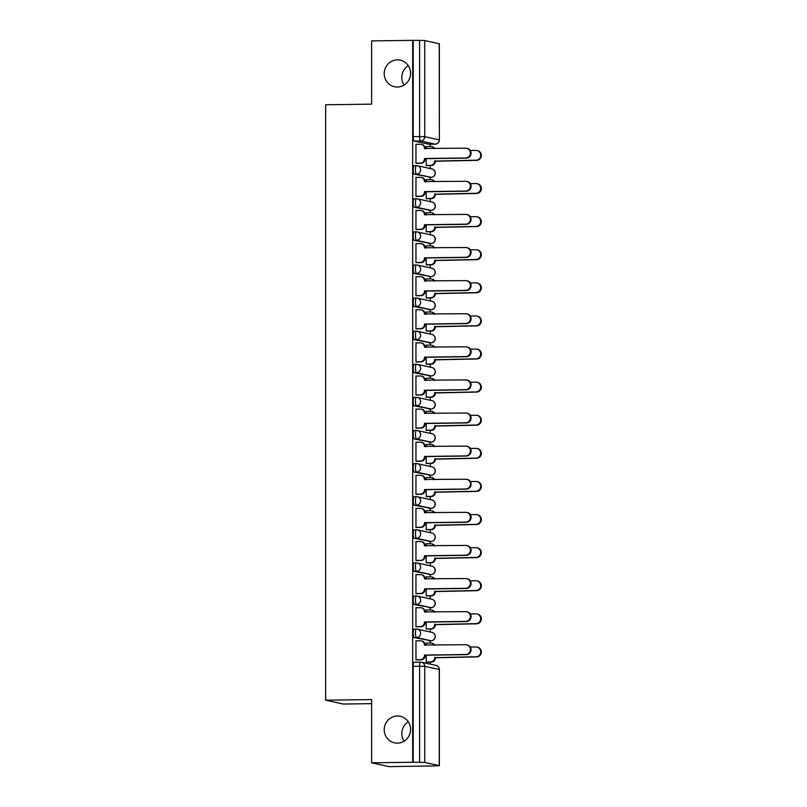<?xml version="1.0" encoding="UTF-8"?>
<svg xmlns="http://www.w3.org/2000/svg" width="807" height="807" viewBox="0 0 807 807"><rect width="100%" height="100%" fill="white"/><g stroke="black" fill="none" stroke-linecap="round" stroke-linejoin="round"><path stroke-width="1.21" d="M397.417 715.991A13.598 13.184 102.3 0 1 410.531 730.89A13.598 13.184 102.3 0 1 394.512 742.854A13.598 13.184 102.3 0 1 397.417 715.991M397.417 59.869A13.598 13.184 102.3 0 1 410.531 74.769A13.598 13.184 102.3 0 1 394.512 86.732A13.598 13.184 102.3 0 1 397.417 59.869M416.372 629.087L414.213 629.117A4.247 1.029 89.2 0 0 414.162 629.107A4.247 1.029 89.2 0 0 413.194 633.132A4.247 1.029 89.2 0 0 414.213 637.601L416.483 637.57A4.247 1.029 -90.8 0 1 415.464 633.102A4.247 1.029 -90.8 0 1 416.432 629.077A4.247 1.029 -90.8 0 1 416.483 629.087A4.247 4.116 102.3 0 1 420.608 633.273A4.247 4.116 -77.7 0 1 416.483 637.57L430.999 640.748A4.247 4.116 -77.7 0 0 431.906 632.345A4.247 4.247 0 0 1 431.059 640.748A4.247 1.029 -90.8 0 1 430.999 640.748L414.213 637.601M416.372 595.98L414.213 596.01A4.247 1.029 89.2 0 0 414.162 596.01A4.247 1.029 89.2 0 0 413.194 600.035A4.247 1.029 89.2 0 0 414.213 604.504L416.483 604.473A4.247 1.029 -90.8 0 1 415.464 600.005A4.247 1.029 -90.8 0 1 416.432 595.98A4.247 1.029 -90.8 0 1 416.483 595.98A4.247 4.116 102.3 0 1 420.608 600.176A4.247 4.116 -77.7 0 1 416.483 604.473L430.999 607.641A4.247 4.116 -77.7 0 0 431.906 599.248A4.247 4.247 0 0 1 431.059 607.651A4.247 1.029 -90.8 0 1 430.999 607.641L414.213 604.504M416.372 562.883L414.213 562.913A4.247 1.029 89.2 0 0 414.162 562.903A4.247 1.029 89.2 0 0 413.194 566.928A4.247 1.029 89.2 0 0 414.213 571.396L416.483 571.366A4.247 1.029 -90.8 0 1 415.464 566.897A4.247 1.029 -90.8 0 1 416.432 562.872A4.247 1.029 -90.8 0 1 416.483 562.883A4.247 4.116 102.3 0 1 420.608 567.069A4.247 4.116 -77.7 0 1 416.483 571.366L430.999 574.534A4.247 4.116 -77.7 0 0 431.906 566.141A4.247 4.247 0 0 1 431.059 574.544A4.247 1.029 -90.8 0 1 430.999 574.534L414.213 571.396M416.372 529.775L414.213 529.806A4.247 1.029 89.2 0 0 414.162 529.806A4.247 1.029 89.2 0 0 413.194 533.831A4.247 1.029 89.2 0 0 414.213 538.299L416.483 538.269A4.247 1.029 -90.8 0 1 415.464 533.8A4.247 1.029 -90.8 0 1 416.432 529.775A4.247 1.029 -90.8 0 1 416.483 529.775A4.247 4.116 102.3 0 1 420.608 533.962A4.247 4.116 -77.7 0 1 416.483 538.269L430.999 541.436A4.247 4.116 -77.7 0 0 431.906 533.034A4.247 4.247 0 0 1 431.059 541.436A4.247 1.029 -90.8 0 1 430.999 541.436L414.213 538.299M416.372 496.678L414.213 496.709A4.247 1.029 89.2 0 0 414.162 496.698A4.247 1.029 89.2 0 0 413.194 500.723A4.247 1.029 89.2 0 0 414.213 505.192L416.483 505.162A4.247 1.029 -90.8 0 1 415.464 500.693A4.247 1.029 -90.8 0 1 416.432 496.668A4.247 1.029 -90.8 0 1 416.483 496.678A4.247 4.116 102.3 0 1 420.608 500.865A4.247 4.116 -77.7 0 1 416.483 505.162L430.999 508.329A4.247 4.116 -77.7 0 0 431.906 499.937A4.247 4.247 0 0 1 431.059 508.339A4.247 1.029 -90.8 0 1 430.999 508.329L414.213 505.192M416.372 463.571L414.213 463.601A4.247 1.029 89.2 0 0 414.162 463.591A4.247 1.029 89.2 0 0 413.194 467.616A4.247 1.029 89.2 0 0 414.213 472.085L416.483 472.055A4.247 1.029 -90.8 0 1 415.464 467.586A4.247 1.029 -90.8 0 1 416.432 463.561A4.247 1.029 -90.8 0 1 416.483 463.571A4.247 4.116 102.3 0 1 420.608 467.757A4.247 4.116 -77.7 0 1 416.483 472.055L430.999 475.232A4.247 4.116 -77.7 0 0 431.906 466.829A4.247 4.247 0 0 1 431.059 475.232A4.247 1.029 -90.8 0 1 430.999 475.232L414.213 472.085M416.372 430.464L414.213 430.494A4.247 1.029 89.2 0 0 414.162 430.494A4.247 1.029 89.2 0 0 413.194 434.519A4.247 1.029 89.2 0 0 414.213 438.988L416.483 438.958A4.247 1.029 -90.8 0 1 415.464 434.489A4.247 1.029 -90.8 0 1 416.432 430.464A4.247 1.029 -90.8 0 1 416.483 430.464A4.247 4.116 102.3 0 1 420.608 434.65A4.247 4.116 -77.7 0 1 416.483 438.958L430.999 442.125A4.247 4.116 -77.7 0 0 431.906 433.732A4.247 4.247 0 0 1 431.059 442.125A4.247 1.029 -90.8 0 1 430.999 442.125L414.213 438.988M416.372 397.367L414.213 397.397A4.247 1.029 89.2 0 0 414.162 397.387A4.247 1.029 89.2 0 0 413.194 401.412A4.247 1.029 89.2 0 0 414.213 405.881L416.483 405.85A4.247 1.029 -90.8 0 1 415.464 401.382A4.247 1.029 -90.8 0 1 416.432 397.357A4.247 1.029 -90.8 0 1 416.483 397.367A4.247 4.116 102.3 0 1 420.608 401.553A4.247 4.116 -77.7 0 1 416.483 405.85L430.999 409.018A4.247 4.116 -77.7 0 0 431.906 400.625A4.247 4.247 0 0 1 431.059 409.028A4.247 1.029 -90.8 0 1 430.999 409.018L414.213 405.881M416.372 364.26L414.213 364.29A4.247 1.029 89.2 0 0 414.162 364.29A4.247 1.029 89.2 0 0 413.194 368.315A4.247 1.029 89.2 0 0 414.213 372.784L416.483 372.753A4.247 1.029 -90.8 0 1 415.464 368.285A4.247 1.029 -90.8 0 1 416.432 364.25A4.247 1.029 -90.8 0 1 416.483 364.26A4.247 4.116 102.3 0 1 420.608 368.446A4.247 4.116 -77.7 0 1 416.483 372.753L430.999 375.921A4.247 4.116 -77.7 0 0 431.906 367.518A4.247 4.247 0 0 1 431.059 375.921A4.247 1.029 -90.8 0 1 430.999 375.921L414.213 372.784M416.372 331.163L414.213 331.193A4.247 1.029 89.2 0 0 414.162 331.183A4.247 1.029 89.2 0 0 413.194 335.208A4.247 1.029 89.2 0 0 414.213 339.676L416.483 339.646A4.247 1.029 -90.8 0 1 415.464 335.177A4.247 1.029 -90.8 0 1 416.432 331.152A4.247 1.029 -90.8 0 1 416.483 331.152A4.247 4.116 102.3 0 1 420.608 335.349A4.247 4.116 -77.7 0 1 416.483 339.646L430.999 342.814A4.247 4.116 -77.7 0 0 431.906 334.421A4.247 4.247 0 0 1 431.059 342.824A4.247 1.029 -90.8 0 1 430.999 342.814L414.213 339.676M416.372 298.055L414.213 298.086A4.247 1.029 89.2 0 0 414.162 298.076A4.247 1.029 89.2 0 0 413.194 302.1A4.247 1.029 89.2 0 0 414.213 306.569L416.483 306.539A4.247 1.029 -90.8 0 1 415.464 302.07A4.247 1.029 -90.8 0 1 416.432 298.045A4.247 1.029 -90.8 0 1 416.483 298.055A4.247 4.116 102.3 0 1 420.608 302.242A4.247 4.116 -77.7 0 1 416.483 306.539L430.999 309.706A4.247 4.116 -77.7 0 0 431.906 301.314A4.247 4.247 0 0 1 431.059 309.717A4.247 1.029 -90.8 0 1 430.999 309.706L414.213 306.569M416.372 264.948L414.213 264.978A4.247 1.029 89.2 0 0 414.162 264.978A4.247 1.029 89.2 0 0 413.194 269.003A4.247 1.029 89.2 0 0 414.213 273.472L416.483 273.442A4.247 1.029 -90.8 0 1 415.464 268.973A4.247 1.029 -90.8 0 1 416.432 264.948A4.247 1.029 -90.8 0 1 416.483 264.948A4.247 4.116 102.3 0 1 420.608 269.135A4.247 4.116 -77.7 0 1 416.483 273.442L430.999 276.609A4.247 4.116 -77.7 0 0 431.906 268.217A4.247 4.247 0 0 1 431.059 276.609A4.247 1.029 -90.8 0 1 430.999 276.609L414.213 273.472M416.372 231.851L414.213 231.881A4.247 1.029 89.2 0 0 414.162 231.871A4.247 1.029 89.2 0 0 413.194 235.896A4.247 1.029 89.2 0 0 414.213 240.365L416.483 240.335A4.247 1.029 -90.8 0 1 415.464 235.866A4.247 1.029 -90.8 0 1 416.432 231.841A4.247 1.029 -90.8 0 1 416.483 231.851A4.247 4.116 102.3 0 1 420.608 236.037A4.247 4.116 -77.7 0 1 416.483 240.335L430.999 243.502A4.247 4.116 -77.7 0 0 431.906 235.109A4.247 4.247 0 0 1 431.059 243.512A4.247 1.029 -90.8 0 1 430.999 243.502L414.213 240.365M416.372 198.744L414.213 198.774A4.247 1.029 89.2 0 0 414.162 198.764A4.247 1.029 89.2 0 0 413.194 202.799A4.247 1.029 89.2 0 0 414.213 207.268L416.483 207.228A4.247 1.029 -90.8 0 1 415.464 202.769A4.247 1.029 -90.8 0 1 416.432 198.734A4.247 1.029 -90.8 0 1 416.483 198.744A4.247 4.116 102.3 0 1 420.608 202.93A4.247 4.116 -77.7 0 1 416.483 207.228L430.999 210.405A4.247 4.116 -77.7 0 0 431.906 202.002A4.247 4.247 0 0 1 431.059 210.405A4.247 1.029 -90.8 0 1 430.999 210.405L414.213 207.268M416.372 165.647L414.213 165.667A4.247 1.029 89.2 0 0 414.162 165.667A4.247 1.029 89.2 0 0 413.194 169.692A4.247 1.029 89.2 0 0 414.213 174.161L416.483 174.13A4.247 1.029 -90.8 0 1 415.464 169.662A4.247 1.029 -90.8 0 1 416.432 165.637A4.247 1.029 -90.8 0 1 416.483 165.637A4.247 4.116 102.3 0 1 420.608 169.833A4.247 4.116 -77.7 0 1 416.483 174.13L430.999 177.298A4.247 4.116 -77.7 0 0 431.906 168.905A4.247 4.247 0 0 1 431.059 177.308A4.247 1.029 -90.8 0 1 430.999 177.298L414.213 174.161M404.095 741.199A13.598 13.184 102.3 0 1 408.332 721.781M404.095 85.068A13.598 13.184 102.3 0 1 408.332 65.66M371.634 762.807L371.634 699.578L325.645 700.194L325.645 104.759L371.634 104.143L371.634 40.905L412.68 40.35L412.68 762.252L371.634 762.807L389.226 766.65L430.272 765.974M430.272 664.141L430.272 662.083M430.272 643.048L430.272 640.758M430.272 631.992L430.272 628.986M430.272 609.941L430.272 607.661M430.272 598.885L430.272 595.879M430.272 576.844L430.272 574.554M430.272 565.788L430.272 562.782M430.272 543.736L430.272 541.447M430.272 532.681L430.272 529.674M430.272 510.639L430.272 508.349M430.272 499.573L430.272 496.567M430.272 477.532L430.272 475.242M430.272 466.476L430.272 463.47M430.272 444.425L430.272 442.145M430.272 433.369L430.272 430.363M430.272 411.328L430.272 409.038M430.272 400.272L430.272 397.266M430.272 378.221L430.272 375.931M430.272 367.165L430.272 364.159M430.272 345.114L430.272 342.834M430.272 334.058L430.272 331.052M430.272 312.016L430.272 309.727M430.272 300.961L430.272 297.954M430.272 278.909L430.272 276.63M430.272 267.853L430.272 264.847M430.272 245.812L430.272 243.522M430.272 234.746L430.272 231.75M430.272 212.705L430.272 210.415M430.272 201.649L430.272 198.643M430.272 179.598L430.272 177.318M430.272 168.542L430.272 165.536M430.272 146.501L430.272 144.211M371.634 703.654L343.237 704.037L325.645 700.194M430.272 766.095L439.25 765.621L424.734 762.454L419.59 762.282L419.59 666.158A4.247 1.029 -90.8 0 1 420.558 662.123A4.247 1.029 -90.8 0 1 420.608 662.133A4.247 4.116 -77.7 0 1 421.516 662.224A4.247 4.247 0 0 0 420.558 662.123L414.162 662.214A4.247 1.029 -90.8 0 1 414.213 662.224L420.497 662.133M412.68 762.252L419.59 762.282M428.84 144.221A4.247 1.029 -90.8 0 1 428.789 144.231A4.247 1.029 -90.8 0 1 428.729 144.221L414.213 141.054L420.608 140.973A4.247 1.029 -90.8 0 1 419.59 136.504L419.59 40.38L424.734 40.542L439.371 43.77L439.371 139.893L439.25 43.709M419.59 40.38L412.68 40.35M416.473 144.312L415.958 144.201L415.958 163.296L416.735 163.347M426.217 158.656L426.217 165.536L426.984 165.586M426.721 179.648L426.217 179.537L426.217 181.837M416.473 177.409L415.958 177.298L415.958 196.394L416.735 196.444M426.217 191.753L426.217 198.633L426.984 198.683M426.721 212.755L426.217 212.645L426.217 214.944M416.473 210.516L415.958 210.405L415.958 229.501L416.735 229.551M426.217 224.86L426.217 231.74L426.984 231.791M426.721 245.853L426.217 245.742L426.217 248.052M416.473 243.613L415.958 243.502L415.958 262.608L416.735 262.658M426.217 257.968L426.217 264.847L426.984 264.898M426.721 278.96L426.217 278.849L426.217 281.149M416.473 276.72L415.958 276.609L415.958 295.705L416.735 295.755M426.217 291.065L426.217 297.944L426.984 297.995M426.721 312.067L426.217 311.956L426.217 314.256M416.473 309.827L415.958 309.717L415.958 328.812L416.735 328.863M426.217 324.172L426.217 331.052L426.984 331.102M426.721 345.164L426.217 345.053L426.217 347.353M416.473 342.925L415.958 342.814L415.958 361.909L416.735 361.96M426.217 357.269L426.217 364.149L426.984 364.199M426.721 378.271L426.217 378.16L426.217 380.46M416.473 376.032L415.958 375.921L415.958 395.016L416.735 395.067M426.217 390.376L426.217 397.256L426.984 397.306M426.721 411.368L426.217 411.257L426.217 413.567M416.473 409.129L415.958 409.018L415.958 428.124L416.735 428.174M426.217 423.483L426.217 430.363L426.984 430.413M426.721 444.475L426.217 444.364L426.217 446.664M416.473 442.236L415.958 442.125L415.958 461.221L416.735 461.271M426.217 456.58L426.217 463.46L426.984 463.511M426.721 477.583L426.217 477.472L426.217 479.772M416.473 475.343L415.958 475.232L415.958 494.328L416.735 494.378M426.217 489.688L426.217 496.567L426.984 496.618M426.721 510.68L426.217 510.569L426.217 512.869M416.473 508.44L415.958 508.329L415.958 527.425L416.735 527.475M426.217 522.785L426.217 529.664L426.984 529.715M426.721 543.787L426.217 543.676L426.217 545.976M416.473 541.547L415.958 541.436L415.958 560.532L416.735 560.583M426.217 555.892L426.217 562.772L426.984 562.822M426.721 576.884L426.217 576.773L426.217 579.083M416.473 574.645L415.958 574.534L415.958 593.639L416.735 593.69M426.217 588.999L426.217 595.879L426.984 595.929M426.721 609.991L426.217 609.88L426.217 612.18M416.473 607.752L415.958 607.641L415.958 626.736L416.735 626.787M426.217 622.096L426.217 628.976L426.984 629.026M426.721 643.098L426.217 642.987L426.217 645.287M416.473 640.859L415.958 640.748L415.958 659.844L416.735 659.894M426.721 146.551L426.217 146.44L426.217 148.74M426.217 655.203L426.217 662.083L426.984 662.133M413.194 762.363L413.194 666.239A4.247 1.029 -90.8 0 1 414.162 662.214M413.194 40.461L413.194 136.585A4.247 1.029 89.2 0 0 414.213 141.054M415.958 163.196L420.346 163.145A4.247 4.116 -77.7 0 0 424.472 158.838L425.138 158.989A4.247 4.116 102.3 0 1 421.012 163.286L416.22 163.347M424.472 158.525L465.71 157.97A4.892 4.741 -77.7 0 0 466.759 148.306A4.892 4.741 -77.7 0 0 465.71 148.206L424.472 148.448A4.247 4.116 -77.7 0 0 421.254 144.342L421.92 144.493A4.247 4.116 102.3 0 1 425.138 148.589L425.138 148.75M466.759 148.306L467.424 148.458A4.892 4.741 102.3 0 1 466.385 158.111L425.138 158.666M421.254 144.342A4.247 4.116 -77.7 0 0 420.346 144.251L415.958 144.312M426.217 165.435L430.595 165.385A4.247 4.116 -77.7 0 0 434.721 161.077L475.969 160.21A4.892 4.741 -77.7 0 0 477.018 150.546A4.892 4.741 -77.7 0 0 475.969 150.445L470.36 150.516M434.206 148.629A4.247 4.116 -77.7 0 0 430.595 146.491L426.217 146.551M431.503 146.581L432.169 146.733A4.247 4.116 102.3 0 1 434.781 148.619M477.018 150.546L477.683 150.697A4.892 4.741 102.3 0 1 476.634 160.351L435.387 161.229A4.247 4.116 102.3 0 1 431.271 165.526L430.595 165.385M426.479 165.586L431.271 165.526M435.387 160.906L434.721 160.764M415.958 196.303L420.346 196.242A4.247 4.116 -77.7 0 0 424.472 191.945L425.138 192.086A4.247 4.116 102.3 0 1 421.012 196.394L416.22 196.454M424.472 191.622L465.71 191.067A4.892 4.741 -77.7 0 0 466.759 181.414A4.892 4.741 -77.7 0 0 465.71 181.303L424.472 181.545A4.247 4.116 -77.7 0 0 421.254 177.449L421.92 177.59A4.247 4.116 102.3 0 1 425.138 181.696L425.138 181.857M466.759 181.414L467.424 181.555A4.892 4.741 102.3 0 1 466.385 191.219L425.138 191.773M421.254 177.449A4.247 4.116 -77.7 0 0 420.346 177.358L415.958 177.419M415.958 229.41L420.346 229.349A4.247 4.116 -77.7 0 0 424.472 225.052L425.138 225.193A4.247 4.116 102.3 0 1 421.012 229.491L416.22 229.561M424.472 224.729L465.71 224.175A4.892 4.741 -77.7 0 0 466.759 214.521A4.892 4.741 -77.7 0 0 465.71 214.41L424.472 214.652A4.247 4.116 -77.7 0 0 421.254 210.556L421.92 210.698A4.247 4.116 102.3 0 1 425.138 214.793L425.138 214.955M466.759 214.521L467.424 214.662A4.892 4.741 102.3 0 1 466.385 224.316L425.138 224.871M421.254 210.556A4.247 4.116 -77.7 0 0 420.346 210.466L415.958 210.516M426.217 198.542L430.595 198.482A4.247 4.116 -77.7 0 0 434.721 194.184L475.969 193.307A4.892 4.741 -77.7 0 0 477.018 183.653A4.892 4.741 -77.7 0 0 475.969 183.552L470.36 183.623M434.206 181.736A4.247 4.116 -77.7 0 0 430.595 179.598L426.217 179.658M431.503 179.689L432.169 179.84A4.247 4.116 102.3 0 1 434.781 181.726M477.018 183.653L477.683 183.794A4.892 4.741 102.3 0 1 476.634 193.458L435.387 194.326A4.247 4.116 102.3 0 1 431.271 198.633L430.595 198.482M426.479 198.693L431.271 198.633M435.387 194.013L434.721 193.862M426.217 231.649L430.595 231.589A4.247 4.116 -77.7 0 0 434.721 227.292L475.969 226.414A4.892 4.741 -77.7 0 0 477.018 216.76A4.892 4.741 -77.7 0 0 475.969 216.649L470.36 216.73M434.206 214.833A4.247 4.116 -77.7 0 0 430.595 212.705L426.217 212.755M431.503 212.796L432.169 212.937A4.247 4.116 102.3 0 1 434.781 214.833M477.018 216.76L477.683 216.901A4.892 4.741 102.3 0 1 476.634 226.555L435.387 227.433A4.247 4.116 102.3 0 1 431.271 231.73L430.595 231.589M426.479 231.801L431.271 231.73M435.387 227.11L434.721 226.969M415.958 262.507L420.346 262.446A4.247 4.116 -77.7 0 0 424.472 258.149L425.138 258.301A4.247 4.116 102.3 0 1 421.012 262.598L416.22 262.658M424.472 257.837L465.71 257.272A4.892 4.741 -77.7 0 0 466.759 247.618A4.892 4.741 -77.7 0 0 465.71 247.517L424.472 247.749A4.247 4.116 -77.7 0 0 421.254 243.653L421.92 243.805A4.247 4.116 102.3 0 1 425.138 247.9L425.138 248.062M466.759 247.618L467.424 247.769A4.892 4.741 102.3 0 1 466.385 257.423L425.138 257.978M421.254 243.653A4.247 4.116 -77.7 0 0 420.346 243.563L415.958 243.623M415.958 295.614L420.346 295.554A4.247 4.116 -77.7 0 0 424.472 291.256L425.138 291.398A4.247 4.116 102.3 0 1 421.012 295.695L416.22 295.765M424.472 290.934L465.71 290.379A4.892 4.741 -77.7 0 0 466.759 280.725A4.892 4.741 -77.7 0 0 465.71 280.614L424.472 280.856A4.247 4.116 -77.7 0 0 421.254 276.761L421.92 276.902A4.247 4.116 102.3 0 1 425.138 280.997L425.138 281.169M466.759 280.725L467.424 280.866A4.892 4.741 102.3 0 1 466.385 290.52L425.138 291.085M421.254 276.761A4.247 4.116 -77.7 0 0 420.346 276.67L415.958 276.73M415.958 328.711L420.346 328.661A4.247 4.116 -77.7 0 0 424.472 324.353L425.138 324.505A4.247 4.116 102.3 0 1 421.012 328.802L416.22 328.863M424.472 324.041L465.71 323.486A4.892 4.741 -77.7 0 0 466.759 313.822A4.892 4.741 -77.7 0 0 465.71 313.721L424.472 313.963A4.247 4.116 -77.7 0 0 421.254 309.858L421.92 310.009A4.247 4.116 102.3 0 1 425.138 314.105L425.138 314.266M466.759 313.822L467.424 313.973A4.892 4.741 102.3 0 1 466.385 323.627L425.138 324.182M421.254 309.858A4.247 4.116 -77.7 0 0 420.346 309.767L415.958 309.827M426.217 264.746L430.595 264.686A4.247 4.116 -77.7 0 0 434.721 260.389L475.969 259.511A4.892 4.741 -77.7 0 0 477.018 249.857A4.892 4.741 -77.7 0 0 475.969 249.756L470.36 249.827M434.206 247.941A4.247 4.116 -77.7 0 0 430.595 245.802L426.217 245.863M431.503 245.893L432.169 246.044A4.247 4.116 102.3 0 1 434.781 247.931M477.018 249.857L477.683 250.009A4.892 4.741 102.3 0 1 476.634 259.662L435.387 260.54A4.247 4.116 102.3 0 1 431.271 264.837L430.595 264.686M426.479 264.898L431.271 264.837M435.387 260.217L434.721 260.076M426.217 297.854L430.595 297.793A4.247 4.116 -77.7 0 0 434.721 293.496L475.969 292.618A4.892 4.741 -77.7 0 0 477.018 282.964A4.892 4.741 -77.7 0 0 475.969 282.853L470.36 282.934M434.206 281.038A4.247 4.116 -77.7 0 0 430.595 278.909L426.217 278.97M431.503 279L432.169 279.141A4.247 4.116 102.3 0 1 434.781 281.038M477.018 282.964L477.683 283.106A4.892 4.741 102.3 0 1 476.634 292.759L435.387 293.637A4.247 4.116 102.3 0 1 431.271 297.934L430.595 297.793M426.479 298.005L431.271 297.934M435.387 293.324L434.721 293.173M426.217 330.951L430.595 330.9A4.247 4.116 -77.7 0 0 434.721 326.593L475.969 325.725A4.892 4.741 -77.7 0 0 477.018 316.062A4.892 4.741 -77.7 0 0 475.969 315.961L470.36 316.031M434.206 314.145A4.247 4.116 -77.7 0 0 430.595 312.006L426.217 312.067M431.503 312.097L432.169 312.248A4.247 4.116 102.3 0 1 434.781 314.135M477.018 316.062L477.683 316.213A4.892 4.741 102.3 0 1 476.634 325.867L435.387 326.744A4.247 4.116 102.3 0 1 431.271 331.041L430.595 330.9M426.479 331.102L431.271 331.041M435.387 326.421L434.721 326.28M415.958 361.818L420.346 361.758A4.247 4.116 -77.7 0 0 424.472 357.461L425.138 357.602A4.247 4.116 102.3 0 1 421.012 361.909L416.22 361.97M424.472 357.138L465.71 356.583A4.892 4.741 -77.7 0 0 466.759 346.929A4.892 4.741 -77.7 0 0 465.71 346.828L424.472 347.06A4.247 4.116 -77.7 0 0 421.254 342.965L421.92 343.116A4.247 4.116 102.3 0 1 425.138 347.212L425.138 347.373M466.759 346.929L467.424 347.071A4.892 4.741 102.3 0 1 466.385 356.734L425.138 357.289M421.254 342.965A4.247 4.116 -77.7 0 0 420.346 342.874L415.958 342.935M426.217 364.058L430.595 363.997A4.247 4.116 -77.7 0 0 434.721 359.7L475.969 358.822A4.892 4.741 -77.7 0 0 477.018 349.169A4.892 4.741 -77.7 0 0 475.969 349.068L470.36 349.138M434.206 347.252A4.247 4.116 -77.7 0 0 430.595 345.114L426.217 345.174M431.503 345.204L432.169 345.356A4.247 4.116 102.3 0 1 434.781 347.242M477.018 349.169L477.683 349.31A4.892 4.741 102.3 0 1 476.634 358.974L435.387 359.841A4.247 4.116 102.3 0 1 431.271 364.149L430.595 363.997M426.479 364.209L431.271 364.149M435.387 359.529L434.721 359.377M415.958 394.926L420.346 394.865A4.247 4.116 -77.7 0 0 424.472 390.568L425.138 390.709A4.247 4.116 102.3 0 1 421.012 395.006L416.22 395.077M424.472 390.245L465.71 389.69A4.892 4.741 -77.7 0 0 466.759 380.036A4.892 4.741 -77.7 0 0 465.71 379.926L424.472 380.168A4.247 4.116 -77.7 0 0 421.254 376.072L421.92 376.213A4.247 4.116 102.3 0 1 425.138 380.309L425.138 380.47M466.759 380.036L467.424 380.178A4.892 4.741 102.3 0 1 466.385 389.831L425.138 390.386M421.254 376.072A4.247 4.116 -77.7 0 0 420.346 375.981L415.958 376.032M426.217 397.165L430.595 397.105A4.247 4.116 -77.7 0 0 434.721 392.807L475.969 391.93A4.892 4.741 -77.7 0 0 477.018 382.276A4.892 4.741 -77.7 0 0 475.969 382.165L470.36 382.246M434.206 380.349A4.247 4.116 -77.7 0 0 430.595 378.221L426.217 378.271M431.503 378.312L432.169 378.453A4.247 4.116 102.3 0 1 434.781 380.349M477.018 382.276L477.683 382.417A4.892 4.741 102.3 0 1 476.634 392.071L435.387 392.948A4.247 4.116 102.3 0 1 431.271 397.246L430.595 397.105M426.479 397.316L431.271 397.246M435.387 392.626L434.721 392.484M415.958 428.023L420.346 427.962A4.247 4.116 -77.7 0 0 424.472 423.665L425.138 423.816A4.247 4.116 102.3 0 1 421.012 428.113L416.22 428.174M424.472 423.352L465.71 422.787A4.892 4.741 -77.7 0 0 466.759 413.134A4.892 4.741 -77.7 0 0 465.71 413.033L424.472 413.265A4.247 4.116 -77.7 0 0 421.254 409.169L421.92 409.32A4.247 4.116 102.3 0 1 425.138 413.416L425.138 413.577M466.759 413.134L467.424 413.285A4.892 4.741 102.3 0 1 466.385 422.939L425.138 423.493M421.254 409.169A4.247 4.116 -77.7 0 0 420.346 409.078L415.958 409.139M426.217 430.262L430.595 430.202A4.247 4.116 -77.7 0 0 434.721 425.904L475.969 425.027A4.892 4.741 -77.7 0 0 477.018 415.373A4.892 4.741 -77.7 0 0 475.969 415.272L470.36 415.343M434.206 413.456A4.247 4.116 -77.7 0 0 430.595 411.318L426.217 411.378M431.503 411.409L432.169 411.56A4.247 4.116 102.3 0 1 434.781 413.446M477.018 415.373L477.683 415.524A4.892 4.741 102.3 0 1 476.634 425.178L435.387 426.056A4.247 4.116 102.3 0 1 431.271 430.353L430.595 430.202M426.479 430.413L431.271 430.353M435.387 425.733L434.721 425.592M415.958 461.13L420.346 461.069A4.247 4.116 -77.7 0 0 424.472 456.772L425.138 456.913A4.247 4.116 102.3 0 1 421.012 461.211L416.22 461.281M424.472 456.449L465.71 455.894A4.892 4.741 -77.7 0 0 466.759 446.241A4.892 4.741 -77.7 0 0 465.71 446.13L424.472 446.372A4.247 4.116 -77.7 0 0 421.254 442.276L421.92 442.418A4.247 4.116 102.3 0 1 425.138 446.513L425.138 446.685M466.759 446.241L467.424 446.382A4.892 4.741 102.3 0 1 466.385 456.036L425.138 456.601M421.254 442.276A4.247 4.116 -77.7 0 0 420.346 442.186L415.958 442.246M426.217 463.369L430.595 463.309A4.247 4.116 -77.7 0 0 434.721 459.012L475.969 458.134A4.892 4.741 -77.7 0 0 477.018 448.48A4.892 4.741 -77.7 0 0 475.969 448.369L470.36 448.45M434.206 446.564A4.247 4.116 -77.7 0 0 430.595 444.425L426.217 444.486M431.503 444.516L432.169 444.657A4.247 4.116 102.3 0 1 434.781 446.553M477.018 448.48L477.683 448.621A4.892 4.741 102.3 0 1 476.634 458.275L435.387 459.153A4.247 4.116 102.3 0 1 431.271 463.45L430.595 463.309M426.479 463.521L431.271 463.45M435.387 458.84L434.721 458.689M415.958 494.227L420.346 494.177A4.247 4.116 -77.7 0 0 424.472 489.869L425.138 490.02A4.247 4.116 102.3 0 1 421.012 494.318L416.22 494.378M424.472 489.556L465.71 489.002A4.892 4.741 -77.7 0 0 466.759 479.338A4.892 4.741 -77.7 0 0 465.71 479.237L424.472 479.479A4.247 4.116 -77.7 0 0 421.254 475.373L421.92 475.525A4.247 4.116 102.3 0 1 425.138 479.62L425.138 479.782M466.759 479.338L467.424 479.489A4.892 4.741 102.3 0 1 466.385 489.143L425.138 489.698M421.254 475.373A4.247 4.116 -77.7 0 0 420.346 475.283L415.958 475.343M426.217 496.476L430.595 496.416A4.247 4.116 -77.7 0 0 434.721 492.109L475.969 491.241A4.892 4.741 -77.7 0 0 477.018 481.577A4.892 4.741 -77.7 0 0 475.969 481.476L470.36 481.557M434.206 479.661A4.247 4.116 -77.7 0 0 430.595 477.522L426.217 477.583M431.503 477.623L432.169 477.764A4.247 4.116 102.3 0 1 434.781 479.651M477.018 481.577L477.683 481.729A4.892 4.741 102.3 0 1 476.634 491.382L435.387 492.26A4.247 4.116 102.3 0 1 431.271 496.557L430.595 496.416M426.479 496.618L431.271 496.557M435.387 491.937L434.721 491.796M415.958 527.334L420.346 527.274A4.247 4.116 -77.7 0 0 424.472 522.976L425.138 523.118A4.247 4.116 102.3 0 1 421.012 527.425L416.22 527.485M424.472 522.654L465.71 522.099A4.892 4.741 -77.7 0 0 466.759 512.445A4.892 4.741 -77.7 0 0 465.71 512.344L424.472 512.576A4.247 4.116 -77.7 0 0 421.254 508.481L421.92 508.632A4.247 4.116 102.3 0 1 425.138 512.727L425.138 512.889M466.759 512.445L467.424 512.586A4.892 4.741 102.3 0 1 466.385 522.25L425.138 522.805M421.254 508.481A4.247 4.116 -77.7 0 0 420.346 508.39L415.958 508.45M426.217 529.574L430.595 529.513A4.247 4.116 -77.7 0 0 434.721 525.216L475.969 524.338A4.892 4.741 -77.7 0 0 477.018 514.684A4.892 4.741 -77.7 0 0 475.969 514.584L470.36 514.654M434.206 512.768A4.247 4.116 -77.7 0 0 430.595 510.629L426.217 510.69M431.503 510.72L432.169 510.871A4.247 4.116 102.3 0 1 434.781 512.758M477.018 514.684L477.683 514.826A4.892 4.741 102.3 0 1 476.634 524.489L435.387 525.357A4.247 4.116 102.3 0 1 431.271 529.664L430.595 529.513M426.479 529.725L431.271 529.664M435.387 525.044L434.721 524.893M415.958 560.441L420.346 560.381A4.247 4.116 -77.7 0 0 424.472 556.084L425.138 556.225A4.247 4.116 102.3 0 1 421.012 560.522L416.22 560.593M424.472 555.761L465.71 555.206A4.892 4.741 -77.7 0 0 466.759 545.552A4.892 4.741 -77.7 0 0 465.71 545.441L424.472 545.683A4.247 4.116 -77.7 0 0 421.254 541.588L421.92 541.729A4.247 4.116 102.3 0 1 425.138 545.825L425.138 545.986M466.759 545.552L467.424 545.693A4.892 4.741 102.3 0 1 466.385 555.347L425.138 555.902M421.254 541.588A4.247 4.116 -77.7 0 0 420.346 541.497L415.958 541.558M426.217 562.681L430.595 562.62A4.247 4.116 -77.7 0 0 434.721 558.323L475.969 557.445A4.892 4.741 -77.7 0 0 477.018 547.792A4.892 4.741 -77.7 0 0 475.969 547.681L470.36 547.761M434.206 545.865A4.247 4.116 -77.7 0 0 430.595 543.736L426.217 543.797M431.503 543.827L432.169 543.968A4.247 4.116 102.3 0 1 434.781 545.865M477.018 547.792L477.683 547.933A4.892 4.741 102.3 0 1 476.634 557.587L435.387 558.464A4.247 4.116 102.3 0 1 431.271 562.761L430.595 562.62M426.479 562.832L431.271 562.761M435.387 558.151L434.721 558M415.958 593.538L420.346 593.478A4.247 4.116 -77.7 0 0 424.472 589.181L425.138 589.332A4.247 4.116 102.3 0 1 421.012 593.629L416.22 593.69M424.472 588.868L465.71 588.303A4.892 4.741 -77.7 0 0 466.759 578.649A4.892 4.741 -77.7 0 0 465.71 578.548L424.472 578.78A4.247 4.116 -77.7 0 0 421.254 574.685L421.92 574.836A4.247 4.116 102.3 0 1 425.138 578.932L425.138 579.093M466.759 578.649L467.424 578.801A4.892 4.741 102.3 0 1 466.385 588.454L425.138 589.009M421.254 574.685A4.247 4.116 -77.7 0 0 420.346 574.594L415.958 574.655M426.217 595.778L430.595 595.717A4.247 4.116 -77.7 0 0 434.721 591.42L475.969 590.542A4.892 4.741 -77.7 0 0 477.018 580.889A4.892 4.741 -77.7 0 0 475.969 580.788L470.36 580.858M434.206 578.972A4.247 4.116 -77.7 0 0 430.595 576.834L426.217 576.894M431.503 576.924L432.169 577.076A4.247 4.116 102.3 0 1 434.781 578.962M477.018 580.889L477.683 581.04A4.892 4.741 102.3 0 1 476.634 590.694L435.387 591.571A4.247 4.116 102.3 0 1 431.271 595.869L430.595 595.717M426.479 595.929L431.271 595.869M435.387 591.249L434.721 591.107M415.958 626.646L420.346 626.585A4.247 4.116 -77.7 0 0 424.472 622.288L425.138 622.429A4.247 4.116 102.3 0 1 421.012 626.726L416.22 626.797M424.472 621.965L465.71 621.41A4.892 4.741 -77.7 0 0 466.759 611.756A4.892 4.741 -77.7 0 0 465.71 611.645L424.472 611.888A4.247 4.116 -77.7 0 0 421.254 607.792L421.92 607.933A4.247 4.116 102.3 0 1 425.138 612.029L425.138 612.2M466.759 611.756L467.424 611.898A4.892 4.741 102.3 0 1 466.385 621.551L425.138 622.116M421.254 607.792A4.247 4.116 -77.7 0 0 420.346 607.701L415.958 607.762M426.217 628.885L430.595 628.824A4.247 4.116 -77.7 0 0 434.721 624.527L475.969 623.65A4.892 4.741 -77.7 0 0 477.018 613.996A4.892 4.741 -77.7 0 0 475.969 613.885L470.36 613.966M434.206 612.079A4.247 4.116 -77.7 0 0 430.595 609.941L426.217 610.001M431.503 610.031L432.169 610.173A4.247 4.116 102.3 0 1 434.781 612.069M477.018 613.996L477.683 614.137A4.892 4.741 102.3 0 1 476.634 623.801L435.387 624.668A4.247 4.116 102.3 0 1 431.271 628.976L430.595 628.824M426.479 629.036L431.271 628.976M435.387 624.356L434.721 624.204M415.958 659.753L420.346 659.692A4.247 4.116 -77.7 0 0 424.472 655.385L425.138 655.536A4.247 4.116 102.3 0 1 421.012 659.833L416.22 659.894M424.472 655.072L465.71 654.517A4.892 4.741 -77.7 0 0 466.759 644.854A4.892 4.741 -77.7 0 0 465.71 644.753L424.472 644.995A4.247 4.116 -77.7 0 0 421.254 640.899L421.92 641.04A4.247 4.116 102.3 0 1 425.138 645.136L425.138 645.297M466.759 644.854L467.424 645.005A4.892 4.741 102.3 0 1 466.385 654.659L425.138 655.213M421.254 640.899A4.247 4.116 -77.7 0 0 420.346 640.798L415.958 640.859M426.217 661.992L430.595 661.932A4.247 4.116 -77.7 0 0 434.721 657.624L475.969 656.757A4.892 4.741 -77.7 0 0 477.018 647.093A4.892 4.741 -77.7 0 0 475.969 646.992L470.36 647.073M434.206 645.176A4.247 4.116 -77.7 0 0 430.595 643.038L426.217 643.098M431.503 643.139L432.169 643.28A4.247 4.116 102.3 0 1 434.781 645.166M477.018 647.093L477.683 647.244A4.892 4.741 102.3 0 1 476.634 656.898L435.387 657.776A4.247 4.116 102.3 0 1 431.271 662.073L430.595 661.932M426.479 662.144L431.271 662.073M435.387 657.453L434.721 657.312M439.25 765.621L439.25 669.487L424.734 666.32L424.734 762.454M428.729 144.221L435.124 144.14L420.608 140.973A4.247 4.116 102.3 0 0 424.734 136.676L439.25 139.843A4.247 4.116 102.3 0 1 435.124 144.14A4.247 1.029 -90.8 0 0 435.185 144.15A4.247 4.247 0 0 0 439.371 139.893M424.734 40.542L424.734 136.676L413.194 136.585M431.12 177.298A4.247 1.029 -90.8 0 1 431.059 177.308L428.789 177.338M431.12 276.609A4.247 1.029 -90.8 0 1 431.059 276.609L428.789 276.64M431.12 342.814A4.247 1.029 -90.8 0 1 431.059 342.824L428.789 342.854M431.12 442.125A4.247 1.029 -90.8 0 1 431.059 442.125L428.789 442.165M435.245 144.14A4.247 1.029 -90.8 0 1 435.185 144.15L428.789 144.231M413.194 666.239L424.734 666.32A4.247 4.116 -77.7 0 0 421.516 662.224L436.032 665.392A4.247 4.116 -77.7 0 1 439.25 669.487L439.371 669.548A4.247 4.247 0 0 0 436.032 665.392M424.472 158.838L425.138 158.989M420.346 163.145L421.012 163.286M424.472 148.448L425.138 148.589M465.71 157.97L466.385 158.111M435.387 161.229L434.721 161.077M476.634 160.351L475.969 160.21M424.472 191.945L425.138 192.086M420.346 196.242L421.012 196.394M424.472 181.545L425.138 181.696M465.71 191.067L466.385 191.219M424.472 225.052L425.138 225.193M420.346 229.349L421.012 229.491M424.472 214.652L425.138 214.793M465.71 224.175L466.385 224.316M435.387 194.326L434.721 194.184M476.634 193.458L475.969 193.307M435.387 227.433L434.721 227.292M476.634 226.555L475.969 226.414M424.472 258.149L425.138 258.301M420.346 262.446L421.012 262.598M424.472 247.749L425.138 247.9M465.71 257.272L466.385 257.423M424.472 291.256L425.138 291.398M420.346 295.554L421.012 295.695M424.472 280.856L425.138 280.997M465.71 290.379L466.385 290.52M424.472 324.353L425.138 324.505M420.346 328.661L421.012 328.802M424.472 313.963L425.138 314.105M465.71 323.486L466.385 323.627M435.387 260.54L434.721 260.389M476.634 259.662L475.969 259.511M435.387 293.637L434.721 293.496M476.634 292.759L475.969 292.618M435.387 326.744L434.721 326.593M476.634 325.867L475.969 325.725M424.472 357.461L425.138 357.602M420.346 361.758L421.012 361.909M424.472 347.06L425.138 347.212M465.71 356.583L466.385 356.734M435.387 359.841L434.721 359.7M476.634 358.974L475.969 358.822M424.472 390.568L425.138 390.709M420.346 394.865L421.012 395.006M424.472 380.168L425.138 380.309M465.71 389.69L466.385 389.831M435.387 392.948L434.721 392.807M476.634 392.071L475.969 391.93M424.472 423.665L425.138 423.816M420.346 427.962L421.012 428.113M424.472 413.265L425.138 413.416M465.71 422.787L466.385 422.939M435.387 426.056L434.721 425.904M476.634 425.178L475.969 425.027M424.472 456.772L425.138 456.913M420.346 461.069L421.012 461.211M424.472 446.372L425.138 446.513M465.71 455.894L466.385 456.036M435.387 459.153L434.721 459.012M476.634 458.275L475.969 458.134M424.472 489.869L425.138 490.02M420.346 494.177L421.012 494.318M424.472 479.479L425.138 479.62M465.71 489.002L466.385 489.143M435.387 492.26L434.721 492.109M476.634 491.382L475.969 491.241M424.472 522.976L425.138 523.118M420.346 527.274L421.012 527.425M424.472 512.576L425.138 512.727M465.71 522.099L466.385 522.25M435.387 525.357L434.721 525.216M476.634 524.489L475.969 524.338M424.472 556.084L425.138 556.225M420.346 560.381L421.012 560.522M424.472 545.683L425.138 545.825M465.71 555.206L466.385 555.347M435.387 558.464L434.721 558.323M476.634 557.587L475.969 557.445M424.472 589.181L425.138 589.332M420.346 593.478L421.012 593.629M424.472 578.78L425.138 578.932M465.71 588.303L466.385 588.454M435.387 591.571L434.721 591.42M476.634 590.694L475.969 590.542M424.472 622.288L425.138 622.429M420.346 626.585L421.012 626.726M424.472 611.888L425.138 612.029M465.71 621.41L466.385 621.551M435.387 624.668L434.721 624.527M476.634 623.801L475.969 623.65M424.472 655.385L425.138 655.536M420.346 659.692L421.012 659.833M424.472 644.995L425.138 645.136M465.71 654.517L466.385 654.659M435.387 657.776L434.721 657.624M476.634 656.898L475.969 656.757M414.162 629.107L416.432 629.077A4.247 4.247 0 0 1 417.39 629.178L431.906 632.345M414.162 596.01L416.432 595.98A4.247 4.247 0 0 1 417.39 596.07L431.906 599.248M414.162 562.903L416.432 562.872A4.247 4.247 0 0 1 417.39 562.973L431.906 566.141M414.162 529.806L416.432 529.775A4.247 4.247 0 0 1 417.39 529.866L431.906 533.034M414.162 496.698L416.432 496.668A4.247 4.247 0 0 1 417.39 496.769L431.906 499.937M414.162 463.591L416.432 463.561A4.247 4.247 0 0 1 417.39 463.662L431.906 466.829M414.162 430.494L416.432 430.464A4.247 4.247 0 0 1 417.39 430.555L431.906 433.732M414.162 397.387L416.432 397.357A4.247 4.247 0 0 1 417.39 397.458L431.906 400.625M414.162 364.29L416.432 364.25A4.247 4.247 0 0 1 417.39 364.35L431.906 367.518M414.162 331.183L416.432 331.152A4.247 4.247 0 0 1 417.39 331.253L431.906 334.421M414.162 298.076L416.432 298.045A4.247 4.247 0 0 1 417.39 298.146L431.906 301.314M414.162 264.978L416.432 264.948A4.247 4.247 0 0 1 417.39 265.039L431.906 268.217M414.162 231.871L416.432 231.841A4.247 4.247 0 0 1 417.39 231.942L431.906 235.109M414.162 198.764L416.432 198.734A4.247 4.247 0 0 1 417.39 198.835L431.906 202.002M414.162 165.667L416.432 165.637A4.247 4.247 0 0 1 417.39 165.738L431.906 168.905M428.789 210.435L431.059 210.405M428.789 243.543L431.059 243.512M428.789 309.747L431.059 309.717M428.789 375.951L431.059 375.921M428.789 409.058L431.059 409.028M428.789 475.262L431.059 475.232M428.789 508.37L431.059 508.339M428.789 541.467L431.059 541.436M428.789 574.574L431.059 574.544M428.789 607.681L431.059 607.651M428.789 640.778L431.059 640.748M439.371 765.672L439.371 669.548"/></g></svg>
